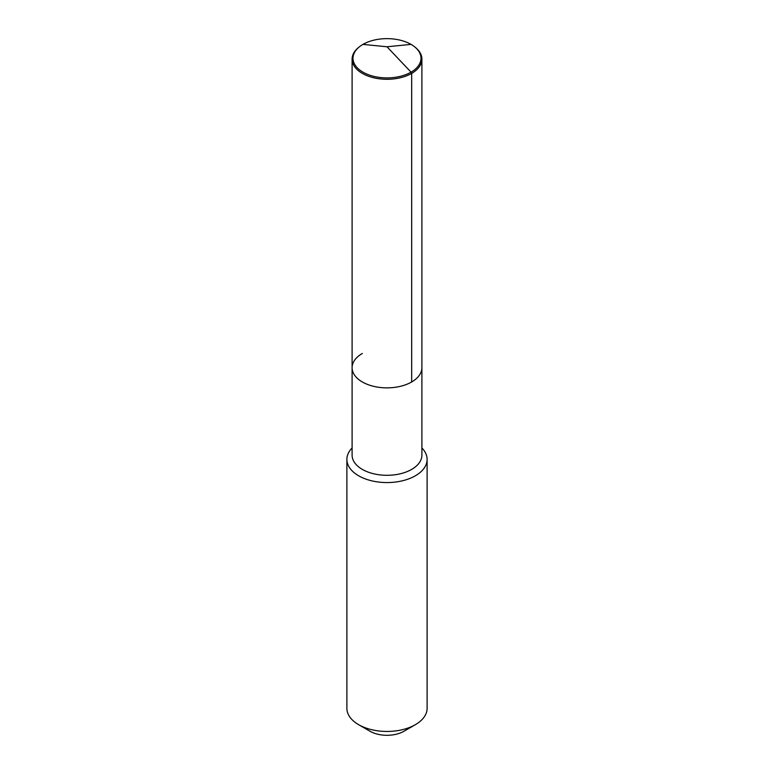 <?xml version="1.0" encoding="UTF-8"?>
<svg xmlns="http://www.w3.org/2000/svg" width="774" height="774" viewBox="0 0 774 774"><rect width="100%" height="100%" fill="white"/><g stroke="black" fill="none" stroke-linecap="round" stroke-linejoin="round"><path stroke-width="1.16" d="M414.371 46.624A33.998 19.631 180 0 1 411.042 72.156A33.998 19.631 180 0 1 364.835 73.153A33.998 19.631 180 0 1 359.629 46.624A33.998 19.631 180 0 1 362.958 44.389A33.998 19.631 180 0 1 414.371 46.624L415.087 47.195A34.898 20.143 180 0 1 421.898 59.143A34.898 20.143 180 0 1 411.671 73.395L411.671 381.959A34.898 20.143 180 0 1 373.649 386.332A34.898 20.143 180 0 1 352.102 367.718A34.898 20.143 180 0 1 362.329 353.466M352.102 367.718L352.102 59.143A34.898 20.143 180 0 0 373.649 77.758A34.898 20.143 180 0 0 411.671 73.395L411.042 72.156L411.671 73.395L411.671 381.959A34.898 20.143 180 0 1 373.649 386.332A34.898 20.143 180 0 1 352.102 367.718L352.102 455.16A34.898 20.143 180 0 0 373.649 473.765A34.898 20.143 180 0 0 411.671 469.402A34.898 20.143 0 0 0 421.898 455.16L421.898 367.718A34.898 20.143 0 0 1 411.671 381.959A34.898 20.143 0 0 0 421.898 367.718L421.898 59.143M427.113 459.417L427.113 708.307A40.113 23.152 0 0 1 415.357 724.677L404.018 731.227L415.357 724.677A40.113 23.152 180 0 1 358.643 724.677A40.113 23.152 180 0 1 346.887 708.307L346.887 459.417A40.113 23.152 180 0 0 371.655 480.809A40.113 23.152 180 0 0 415.357 475.787A40.113 23.152 0 0 0 427.113 459.417A40.113 23.152 0 0 0 421.898 447.991M346.887 459.417A40.113 23.152 180 0 1 352.102 447.991M404.018 731.227A24.062 13.893 180 0 1 369.982 731.227L358.643 724.677M352.102 59.143A34.898 20.143 180 0 1 358.913 47.195L359.629 46.624M411.042 44.389L387 46.779L411.042 72.156L387 46.779L362.958 44.389"/></g></svg>
